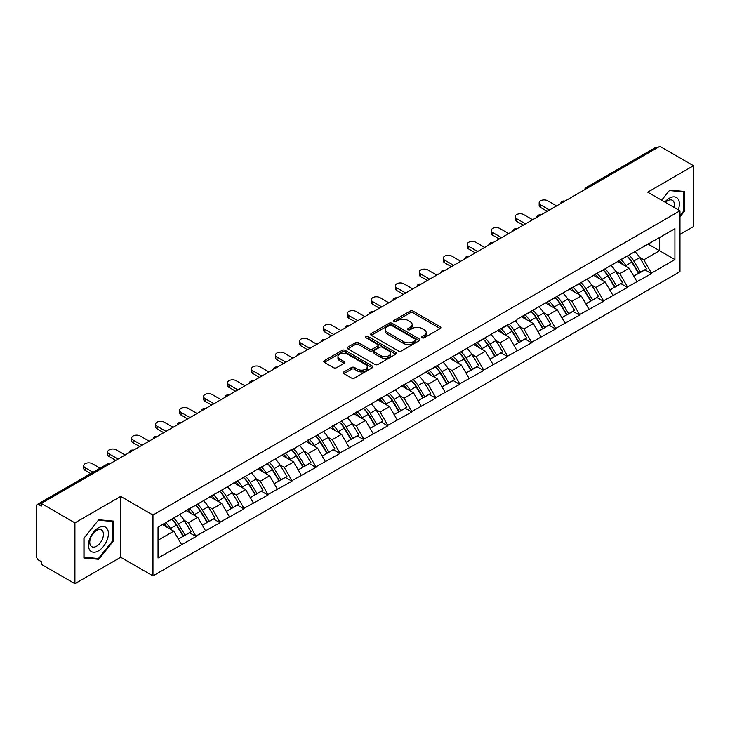 <?xml version="1.0" encoding="UTF-8"?>
<svg xmlns="http://www.w3.org/2000/svg" width="730" height="730" viewBox="0 0 730 730"><rect width="100%" height="100%" fill="white"/><g stroke="black" fill="none" stroke-linecap="round" stroke-linejoin="round"><path stroke-width="1.09" d="M422.123 337.789A1.496 0.858 0 0 0 424.24 337.789L440.263 328.536A2.135 1.232 0 0 0 440.884 327.67A2.135 1.232 0 0 0 440.263 326.803L413.116 311.126A2.135 1.232 0 0 0 410.096 311.126L394.072 320.379A1.496 0.858 0 0 0 393.634 320.99A1.496 0.858 0 0 0 394.072 321.592A1.496 0.858 0 0 0 396.18 321.592L398.261 320.397A6.825 3.942 0 0 1 407.906 320.397L410.169 321.702A6.825 3.942 0 0 1 412.167 324.494A6.825 3.942 0 0 1 410.169 327.277L408.097 328.473A1.496 0.858 0 0 0 407.659 329.084A1.496 0.858 0 0 0 408.097 329.695A1.496 0.858 0 0 0 410.205 329.695L412.286 328.5A6.825 3.942 0 0 1 421.931 328.5L424.194 329.805A6.825 3.942 0 0 1 426.192 332.588A6.825 3.942 0 0 1 424.194 335.371L422.123 336.576A1.496 0.858 0 0 0 421.685 337.187A1.496 0.858 0 0 0 422.123 337.789L422.123 336.576M343.885 371.899A2.135 1.232 0 0 0 343.264 372.774A2.135 1.232 0 0 0 343.885 373.641L351.504 378.04A2.135 1.232 0 0 0 354.524 378.04L372.318 367.765A2.135 1.232 0 0 0 372.939 366.898A2.135 1.232 0 0 0 372.318 366.022L345.171 350.354A2.135 1.232 0 0 0 342.151 350.354L324.357 360.629A2.135 1.232 0 0 0 323.737 361.496A2.135 1.232 0 0 0 324.357 362.372L333.555 367.683A2.135 1.232 0 0 0 336.576 367.683L344.186 363.284A2.135 1.232 0 0 0 344.815 362.409A2.135 1.232 0 0 0 344.186 361.542L339.623 358.904A5.703 3.294 0 0 1 337.954 356.578A5.703 3.294 0 0 1 341.476 353.539A5.703 3.294 0 0 1 347.699 354.251L365.566 364.571A5.703 3.294 0 0 1 367.236 366.898A5.703 3.294 0 0 1 363.713 369.937A5.703 3.294 0 0 1 357.499 369.225L354.524 367.509A2.135 1.232 0 0 0 351.504 367.509L343.885 371.899L343.885 373.641M120.696 496.418L74.916 522.853L41.263 503.426L659.847 146.292L693.5 165.719L647.711 192.154L679.977 210.778L152.962 515.052L120.696 496.418L120.696 557.273L152.962 575.906L152.962 515.052M398.407 350.966A2.135 1.232 0 0 0 401.427 350.966L419.221 340.691A2.135 1.232 0 0 0 419.841 339.815A2.135 1.232 0 0 0 419.221 338.948L392.074 323.271A2.135 1.232 0 0 0 389.053 323.271L371.26 333.546A2.135 1.232 0 0 0 370.639 334.422A2.135 1.232 0 0 0 371.26 335.289L398.407 350.966M366.652 338.118A1.496 0.858 0 0 1 368.166 338.328L395.742 354.242L377.976 364.498A2.135 1.232 0 0 1 374.955 364.498L347.809 348.83L347.809 347.088A2.135 1.232 0 0 0 347.188 347.954A2.135 1.232 0 0 0 347.809 348.83M347.809 347.088L355.428 342.689A2.135 1.232 0 0 1 358.439 342.689L369.453 349.049A2.135 1.232 0 0 0 372.464 349.049L377.519 346.13A2.135 1.232 0 0 0 378.14 345.263A2.135 1.232 0 0 0 377.519 344.387L366.059 337.771A1.496 0.858 0 0 1 365.62 337.16A1.496 0.858 0 0 1 366.542 336.366A1.496 0.858 0 0 1 368.166 336.548L395.769 352.49A2.135 1.232 0 0 1 396.39 353.356A2.135 1.232 0 0 1 395.769 354.223L395.769 352.49M152.962 575.906L679.977 271.633L679.977 210.778M171.815 519.158A14.554 8.404 -120 0 1 176.797 524.989L183.586 536.185L189.499 532.772L196.06 536.559L188.386 522.726L184.124 520.262M196.06 536.559L158.036 557.985L158.036 527.115L291.936 449.269L291.936 449.808L507.66 324.722L507.66 325.261L517.032 319.849L517.032 319.311L674.912 228.7L674.912 259.57L651.479 273.102L643.796 259.789L639.535 257.334M627.225 256.23A14.554 8.404 -120 0 1 632.216 262.052L638.996 273.257L644.918 269.845L651.479 273.631L651.479 273.102M651.479 273.631L627.508 286.936L619.825 273.631L615.572 271.177M603.263 270.063A14.554 8.404 -120 0 1 608.245 275.894L615.034 287.1L620.947 283.678L627.508 287.465L627.508 286.936M627.508 287.465L603.537 300.778L595.853 287.465L591.601 285.01M579.292 283.906A14.554 8.404 -120 0 1 584.274 289.728L591.063 300.933L596.976 297.521L603.537 301.308L603.537 300.778M603.537 301.308L579.565 314.612L571.891 301.308L567.63 298.853M555.32 297.74A14.554 8.404 -120 0 1 560.302 303.57L567.091 314.776L573.004 311.354L579.565 315.15L579.565 314.612M579.565 315.15L555.603 328.454L547.92 315.15L543.658 312.686M531.349 311.582A14.554 8.404 -120 0 1 536.34 317.404L543.12 328.609L549.042 325.197L555.603 328.984L555.603 328.454M555.603 328.984L531.632 342.288L523.948 328.984L519.696 326.529M507.386 325.416A14.554 8.404 -120 0 1 512.369 331.247L519.149 342.452L525.071 339.03L531.632 342.826L531.632 342.288M531.632 342.826L507.66 356.13L499.977 342.826L495.725 340.363M483.415 339.258A14.554 8.404 -120 0 1 488.397 345.089L495.186 356.286L501.099 352.873L507.66 356.66L507.66 356.13M507.66 356.66L483.689 369.964L476.015 356.66L471.753 354.205M459.444 353.092A14.554 8.404 -120 0 1 464.426 358.923L471.215 370.128L477.128 366.715L483.689 370.502L483.689 369.964M483.689 370.502L459.727 383.807L452.043 370.502L447.782 368.039M435.472 366.935A14.554 8.404 -120 0 1 440.464 372.765L447.244 383.962L453.157 380.549L459.727 384.336L459.727 383.807M459.727 384.336L435.755 397.649L428.072 384.336L423.82 381.881M411.51 380.777A14.554 8.404 -120 0 1 416.492 386.599L423.272 397.804L429.194 394.392L435.755 398.178L435.755 397.649M435.755 398.178L411.784 411.483L404.101 398.178L399.848 395.724M387.539 394.611A14.554 8.404 -120 0 1 392.521 400.441L399.31 411.638L405.223 408.225L411.784 412.012L411.784 411.483M411.784 412.012L387.812 425.325L380.138 412.012L375.877 409.557M363.567 408.453A14.554 8.404 -120 0 1 368.55 414.275L375.339 425.48L381.252 422.068L387.812 425.855L387.812 425.325M387.812 425.855L363.85 439.159L356.167 425.855L351.906 423.4M339.596 422.287A14.554 8.404 -120 0 1 344.587 428.118L351.367 439.314L357.28 435.901L363.85 439.688L363.85 439.159M363.85 439.688L339.879 453.001L332.196 439.688L327.943 437.233M315.634 436.129A14.554 8.404 -120 0 1 320.616 441.951L327.396 453.157L333.318 449.744L339.879 453.531L339.879 453.001M339.879 453.531L315.907 466.835L308.224 453.531L303.972 451.076M291.662 449.963A14.554 8.404 -120 0 1 296.645 455.794L303.434 466.999L309.347 463.577L315.907 467.373L315.907 466.835M315.907 467.373L291.936 480.678L284.262 467.373L280.001 464.91M267.691 463.805A14.554 8.404 -120 0 1 272.673 469.627L279.462 480.833L285.375 477.42L291.936 481.207L291.936 480.678M291.936 481.207L267.974 494.511L260.291 481.207L256.029 478.752M243.72 477.639A14.554 8.404 -120 0 1 248.711 483.47L255.491 494.675L261.404 491.253L267.974 495.049L267.974 494.511M267.974 495.049L244.002 508.354L236.319 495.049L232.067 492.586M219.757 491.482A14.554 8.404 -120 0 1 224.74 497.303L231.519 508.509L237.442 505.096L244.002 508.883L244.002 508.354M244.002 508.883L220.031 522.187L212.348 508.883L208.096 506.428M195.786 505.315A14.554 8.404 -120 0 1 200.768 511.146L207.557 522.351L213.47 518.93L220.031 522.726L220.031 522.187M220.031 522.726L196.06 536.03M187.92 509.33L196.06 505.16M188.386 522.726L197.757 517.314L185.922 510.48M205.44 530.619L197.757 517.314M211.892 495.488L220.031 491.317M212.348 508.883L221.719 503.472L209.893 496.646M229.403 516.776L221.719 503.472M235.863 481.654L244.002 477.484M236.319 495.049L245.691 489.638L233.865 482.804M253.374 502.943L245.691 489.638M259.825 467.811L267.974 463.641M260.291 481.207L269.662 475.796L257.827 468.97M277.345 489.1L269.662 475.796M283.797 453.978L291.936 449.808M284.262 467.373L293.633 461.962L281.798 455.128M301.317 475.267L293.633 461.962M307.768 440.135L315.907 435.965M308.224 453.531L317.596 448.12L305.77 441.285M325.279 461.424L317.596 448.12M331.739 426.293L339.879 422.132M332.196 439.688L341.567 434.277L329.741 427.452M349.25 447.59L341.567 434.277M355.702 412.459L363.85 408.289M356.167 425.855L365.538 420.443L353.703 413.609M373.222 433.748L365.538 420.443M379.673 398.616L387.812 394.446M380.138 412.012L389.51 406.601L377.675 399.775M397.193 419.914L389.51 406.601M403.644 384.783L411.784 380.613M404.101 398.178L413.472 392.767L401.646 385.933M421.155 406.072L413.472 392.767M427.616 370.94L435.755 366.77M428.072 384.336L437.443 378.925L425.617 372.099M445.127 392.238L437.443 378.925M451.578 357.107L459.727 352.937M452.043 370.502L461.415 365.091L449.58 358.257M469.098 378.395L461.415 365.091M475.549 343.264L483.689 339.094M476.015 356.66L485.386 351.249L473.551 344.423M493.069 364.553L485.386 351.249M499.521 329.431L507.66 325.261M499.977 342.826L509.348 337.415L497.522 330.58M517.032 350.719L509.348 337.415M523.492 315.588L531.632 311.418M523.948 328.984L533.32 323.572L521.494 316.747M541.003 336.877L533.32 323.572M547.454 301.755L555.603 297.584M547.92 315.15L557.291 309.739L545.456 302.904M564.974 323.043L557.291 309.739M571.426 287.912L579.565 283.742M571.891 301.308L581.262 295.896L569.427 289.062M588.946 309.201L581.262 295.896M595.397 274.079L603.537 269.908M595.853 287.465L605.225 282.054L593.399 275.228M612.908 295.367L605.225 282.054M619.368 260.236L627.508 256.066M619.825 273.631L629.196 268.22L617.37 261.386M636.879 281.524L629.196 268.22M657.548 147.624L587.942 187.802M586.966 188.367A3.258 1.88 120 0 1 587.787 187.719A3.258 1.88 60 0 0 586.163 187.555L655.759 147.369A3.258 1.88 60 0 1 657.392 147.533M643.331 246.393L651.479 242.232M643.796 259.789L659.546 250.7L659.546 237.569L674.912 228.7M648.176 244.139L674.912 259.57M679.977 234.376L693.5 226.574L693.5 165.719M74.916 522.853L74.916 583.708L41.263 564.281L41.263 561.625L38.809 560.202A3.258 1.88 -120 0 1 36.5 556.214L36.5 505.999A3.258 1.88 -120 0 1 37.175 504.512A3.258 1.88 -120 0 1 38.809 504.667L41.263 506.091L41.263 503.426M74.916 583.708L120.696 557.273M158.036 540.246L173.786 531.148L162.416 524.587M181.469 544.452L173.786 531.148M631.879 262.316L632.636 262.754M607.908 276.15L608.665 276.588M583.936 289.993L584.703 290.43M559.965 303.826L560.731 304.273M536.002 317.669L536.76 318.107M512.031 331.511L512.788 331.949M488.06 345.345L488.826 345.783M464.088 359.187L464.855 359.625M440.126 373.021L440.884 373.459M416.155 386.863L416.912 387.301M392.183 400.697L392.95 401.135M368.212 414.54L368.978 414.978M344.25 428.373L345.007 428.811M320.278 442.216L321.036 442.654M296.307 456.049L297.073 456.496M272.336 469.892L273.102 470.33M248.373 483.725L249.131 484.173M224.402 497.568L225.159 498.006M200.431 511.411L201.197 511.849M176.459 525.244L177.226 525.682M679.977 216.856L684.512 211.216L684.512 191.452L669.684 190.129L661.608 200.175M113.551 521.092L98.723 519.76L83.904 538.211L83.904 557.976L98.723 559.299L113.551 540.857L113.551 521.092M422.716 337.999L424.194 337.151A6.825 3.942 0 0 0 426.192 334.367L426.192 332.588M412.167 324.494L412.167 326.264A6.825 3.942 0 0 1 410.169 329.057L408.69 329.905M440.226 328.555L413.116 312.896A2.135 1.232 0 0 0 410.096 312.896L394.665 321.811M419.221 338.948L419.221 340.691L392.074 325.051A2.135 1.232 0 0 0 389.053 325.051L371.287 335.307M415.452 340.426A1.496 0.858 0 0 0 415.89 339.815A1.496 0.858 0 0 0 415.452 339.204L391.618 325.452A1.496 0.858 0 0 0 389.51 325.452L387.32 326.712A6.825 3.942 0 0 0 385.321 329.495A6.825 3.942 0 0 0 387.32 332.287L403.608 341.686A6.825 3.942 0 0 0 413.262 341.686L415.452 340.426L415.452 342.197A1.496 0.858 0 0 0 415.89 341.594L415.89 339.815M385.321 329.495L385.321 331.274A6.825 3.942 0 0 0 387.32 334.057L387.32 332.287M415.452 342.197L413.262 343.465A6.825 3.942 0 0 1 403.608 343.465L387.32 334.057M347.836 348.849L355.428 344.46L355.428 342.689M378.14 345.263L378.14 347.033A2.135 1.232 0 0 1 377.519 347.9L372.464 350.82A2.135 1.232 0 0 1 369.453 350.82L358.439 344.46A2.135 1.232 0 0 0 355.428 344.46M380.877 355.638A5.703 3.294 0 0 0 387.092 356.359A5.703 3.294 0 0 0 390.614 353.311A5.703 3.294 0 0 0 388.944 350.984L382.648 347.352A2.135 1.232 0 0 0 379.627 347.352L374.581 350.263A2.135 1.232 0 0 0 373.952 351.139A2.135 1.232 0 0 0 374.581 352.006L380.877 355.638L380.877 357.417A5.703 3.294 0 0 0 387.092 358.129A5.703 3.294 0 0 0 390.614 355.09L390.614 353.311M373.952 351.139L373.952 352.909A2.135 1.232 0 0 0 374.581 353.776L374.581 352.006M380.877 357.417L374.581 353.776M367.236 366.898L367.236 368.668A5.703 3.294 0 0 1 363.713 371.716A5.703 3.294 0 0 1 357.499 370.995L354.524 369.28A2.135 1.232 0 0 0 351.504 369.28L343.912 373.66M337.954 356.578L337.954 358.348A5.703 3.294 0 0 0 339.623 360.684L339.623 358.904M344.159 363.303L339.623 360.684M372.318 366.022L372.318 367.765L345.171 352.125A2.135 1.232 0 0 0 342.151 352.125L324.385 362.381M683.745 210.778L684.512 211.216M112.785 540.41L113.551 540.857M97.163 558.395L98.723 559.299M540.62 204.838L540.62 207.502A5.001 2.884 180 0 1 539.16 205.458L539.16 202.794A5.001 2.884 0 0 0 540.62 204.838L549.535 209.984M556.598 205.906L547.692 200.759A5.001 2.884 0 0 0 542.244 200.129A5.001 2.884 0 0 0 539.16 202.794M635.027 251.722A17.821 10.284 60 0 1 639.699 257.599L633.786 261.012A17.821 10.284 -120 0 0 629.114 255.135M633.786 261.012L640.566 272.217L646.488 268.795L639.699 257.599M638.996 273.257L640.566 272.217M644.918 269.845L646.488 268.795M618.93 260.491A14.554 8.404 60 0 1 622.945 264.607M621.203 259.707A17.821 10.284 60 0 1 625.875 265.583L626.541 266.687M633.832 276.241L638.567 273.367L631.788 262.161A17.821 10.284 -120 0 0 627.116 256.294M638.567 273.367L633.768 276.141M540.62 207.502L547.226 211.317M516.648 218.681L516.648 221.336A5.001 2.884 180 0 1 515.188 219.301L515.188 216.637A5.001 2.884 0 0 0 516.648 218.681L525.563 223.818M532.626 219.739L523.72 214.593A5.001 2.884 0 0 0 518.273 213.972A5.001 2.884 0 0 0 515.188 216.637M611.056 265.565A17.821 10.284 60 0 1 615.728 271.432L609.815 274.854A17.821 10.284 -120 0 0 605.143 268.978M609.815 274.854L616.595 286.05L622.517 282.638L615.728 271.432M615.034 287.1L616.595 286.05M620.947 283.678L622.517 282.638M594.959 274.325A14.554 8.404 60 0 1 598.974 278.449M597.231 273.549A17.821 10.284 60 0 1 601.903 279.417L602.569 280.521M609.86 290.084L614.605 287.209L607.816 276.004A17.821 10.284 -120 0 0 603.144 270.127M614.605 287.209L609.805 289.974M516.648 221.336L523.255 225.15M492.686 232.514L492.686 235.179A5.001 2.884 180 0 1 491.217 233.135L491.217 230.47A5.001 2.884 0 0 0 492.686 232.514L501.592 237.661M508.664 233.582L499.749 228.435A5.001 2.884 0 0 0 494.301 227.806A5.001 2.884 0 0 0 491.217 230.47M587.093 279.398A17.821 10.284 60 0 1 591.756 285.275L585.843 288.688A17.821 10.284 -120 0 0 581.171 282.82M585.843 288.688L592.632 299.893L598.545 296.48L591.756 285.275M591.063 300.933L592.632 299.893M596.976 297.521L598.545 296.48M570.988 288.168A14.554 8.404 60 0 1 575.003 292.283M573.26 287.383A17.821 10.284 60 0 1 577.932 293.259L578.598 294.363M585.889 303.917L590.634 301.043L583.845 289.837A17.821 10.284 -120 0 0 579.182 283.97M590.634 301.043L585.834 303.817M492.686 235.179L499.293 238.993M468.715 246.357L468.715 249.012A5.001 2.884 180 0 1 467.246 246.977L467.246 244.313A5.001 2.884 0 0 0 468.715 246.357L477.621 251.494M484.693 247.415L475.777 242.269A5.001 2.884 0 0 0 470.33 241.648A5.001 2.884 0 0 0 467.246 244.313M563.122 293.241A17.821 10.284 60 0 1 567.794 299.108L561.872 302.53A17.821 10.284 -120 0 0 557.209 296.654M561.872 302.53L568.661 313.727L574.574 310.314L567.794 299.108M567.091 314.776L568.661 313.727M573.004 311.354L574.574 310.314M547.016 302.001A14.554 8.404 60 0 1 551.031 306.125M549.298 301.225A17.821 10.284 60 0 1 553.961 307.093L554.636 308.197M561.927 317.76L566.663 314.885L559.883 303.68A17.821 10.284 -120 0 0 555.211 297.803M566.663 314.885L561.863 317.65M468.715 249.012L475.321 252.826M444.743 260.19L444.743 262.855A5.001 2.884 180 0 1 443.283 260.811L443.283 258.155A5.001 2.884 0 0 0 444.743 260.19L453.659 265.337M460.721 261.258L451.815 256.111A5.001 2.884 0 0 0 446.368 255.482A5.001 2.884 0 0 0 443.283 258.155M539.151 307.075A17.821 10.284 60 0 1 543.823 312.951L537.91 316.364A17.821 10.284 -120 0 0 533.238 310.496M537.91 316.364L544.689 327.569L550.612 324.156L543.823 312.951M543.12 328.609L544.689 327.569M549.042 325.197L550.612 324.156M523.054 315.844A14.554 8.404 60 0 1 527.069 319.959M525.326 315.059A17.821 10.284 60 0 1 529.989 320.935L530.664 322.04M537.955 331.593L542.691 328.719L535.911 317.523A17.821 10.284 -120 0 0 531.239 311.646M542.691 328.719L537.891 331.493M444.743 262.855L451.35 266.669M420.772 274.033L420.772 276.688A5.001 2.884 180 0 1 419.312 274.653L419.312 271.989A5.001 2.884 0 0 0 420.772 274.033L429.687 279.17M436.75 275.091L427.844 269.945A5.001 2.884 0 0 0 422.396 269.324A5.001 2.884 0 0 0 419.312 271.989M515.179 320.917A17.821 10.284 60 0 1 519.851 326.784L513.938 330.206A17.821 10.284 -120 0 0 509.266 324.33M513.938 330.206L520.718 341.403L526.64 337.99L519.851 326.784M519.149 342.452L520.718 341.403M525.071 339.03L526.64 337.99M499.083 329.677A14.554 8.404 60 0 1 503.098 333.802M501.355 328.901A17.821 10.284 60 0 1 506.027 334.769L506.693 335.873M513.984 345.436L518.729 342.562L511.94 331.356A17.821 10.284 -120 0 0 507.268 325.489M518.729 342.562L513.929 345.336M420.772 276.688L427.378 280.502M678.279 209.802A14.126 8.158 120 0 0 678.024 198.962A14.126 8.158 120 0 0 664.857 202.046M674.055 207.366A9.672 5.585 120 0 0 673.48 201.297A9.672 5.585 120 0 0 672.394 200.294A9.672 5.585 120 0 0 665.441 202.383M661.635 200.193L669.373 190.557L683.745 191.844L683.745 210.997L679.977 215.679M682.787 191.296L683.745 191.844M89.772 550.119A14.126 8.158 120 0 0 103.414 546.46A14.126 8.158 120 0 0 107.073 528.593A14.126 8.158 120 0 0 93.431 532.252A14.126 8.158 120 0 0 89.772 550.119M90.684 545.675A9.672 5.585 120 0 0 91.77 546.679A9.672 5.585 120 0 0 100.767 542.162A9.672 5.585 120 0 0 102.519 530.938A9.672 5.585 120 0 0 101.433 529.934A9.672 5.585 120 0 0 92.436 534.442A9.672 5.585 120 0 0 90.684 545.675M98.422 520.198L112.785 521.485L112.785 540.638L98.422 558.514L84.05 557.227L84.05 538.074L98.386 520.18M111.836 520.937L112.785 521.485M396.81 287.866L396.81 290.531A5.001 2.884 180 0 1 395.341 288.487L395.341 285.832A5.001 2.884 0 0 0 396.81 287.866L405.716 293.013M412.788 288.934L403.873 283.787A5.001 2.884 0 0 0 398.425 283.158A5.001 2.884 0 0 0 395.341 285.832M491.217 334.751A17.821 10.284 60 0 1 495.88 340.627L489.967 344.04A17.821 10.284 -120 0 0 485.295 338.173M489.967 344.04L496.756 355.245L502.669 351.833L495.88 340.627M495.186 356.286L496.756 355.245M501.099 352.873L502.669 351.833M475.111 343.52A14.554 8.404 60 0 1 479.126 347.635M477.383 342.735A17.821 10.284 60 0 1 482.055 348.612L482.722 349.716M490.012 359.269L494.758 356.395L487.969 345.199A17.821 10.284 -120 0 0 483.306 339.322M494.758 356.395L489.958 359.169M396.81 290.531L403.407 294.345M372.838 301.709L372.838 304.364A5.001 2.884 180 0 1 371.369 302.329L371.369 299.665A5.001 2.884 0 0 0 372.838 301.709L381.744 306.855M388.816 302.767L379.901 297.63A5.001 2.884 0 0 0 374.454 297A5.001 2.884 0 0 0 371.369 299.665M467.246 348.593A17.821 10.284 60 0 1 471.918 354.47L465.995 357.882A17.821 10.284 -120 0 0 461.333 352.006M465.995 357.882L472.784 369.088L478.697 365.666L471.918 354.47M471.215 370.128L472.784 369.088M477.128 366.715L478.697 365.666M451.14 357.362A14.554 8.404 60 0 1 455.155 361.478M453.421 356.578A17.821 10.284 60 0 1 458.084 362.445L458.759 363.549M466.041 373.112L470.786 370.238L464.006 359.032A17.821 10.284 -120 0 0 459.334 353.165M470.786 370.238L465.986 373.012M372.838 304.364L379.445 308.179M348.867 315.543L348.867 318.207A5.001 2.884 180 0 1 347.407 316.163L347.407 313.508A5.001 2.884 0 0 0 348.867 315.543L357.782 320.689M364.845 316.61L355.939 311.464A5.001 2.884 0 0 0 350.491 310.843A5.001 2.884 0 0 0 347.407 313.508M443.274 362.436A17.821 10.284 60 0 1 447.946 368.303L442.033 371.716A17.821 10.284 -120 0 0 437.361 365.849M442.033 371.716L448.813 382.921L454.726 379.509L447.946 368.303M447.244 383.962L448.813 382.921M453.157 380.549L454.726 379.509M427.178 371.196A14.554 8.404 60 0 1 431.193 375.311M429.45 370.411A17.821 10.284 60 0 1 434.113 376.288L434.788 377.392M442.079 386.946L446.815 384.071L440.035 372.875A17.821 10.284 -120 0 0 435.363 366.998M446.815 384.071L442.015 386.845M348.867 318.207L355.474 322.021M324.896 329.385L324.896 332.041A5.001 2.884 180 0 1 323.436 330.006L323.436 327.341A5.001 2.884 0 0 0 324.896 329.385L333.811 334.532M340.873 330.444L331.968 325.306A5.001 2.884 0 0 0 326.52 324.677A5.001 2.884 0 0 0 323.436 327.341M419.303 376.269A17.821 10.284 60 0 1 423.975 382.146L418.062 385.559A17.821 10.284 -120 0 0 413.39 379.682M418.062 385.559L424.842 396.764L430.764 393.342L423.975 382.146M423.272 397.804L424.842 396.764M429.194 394.392L430.764 393.342M403.206 385.038A14.554 8.404 60 0 1 407.221 389.154M405.478 384.254A17.821 10.284 60 0 1 410.151 390.13L410.817 391.234M418.107 400.788L422.852 397.914L416.063 386.708A17.821 10.284 -120 0 0 411.391 380.841M422.852 397.914L418.053 400.688M324.896 332.041L331.502 335.855M300.924 343.219L300.924 345.883A5.001 2.884 180 0 1 299.464 343.839L299.464 341.184A5.001 2.884 0 0 0 300.924 343.219L309.839 348.365M316.911 344.286L307.996 339.14A5.001 2.884 0 0 0 302.548 338.519A5.001 2.884 0 0 0 299.464 341.184M395.341 390.112A17.821 10.284 60 0 1 400.004 395.979L394.09 399.392A17.821 10.284 -120 0 0 389.418 393.525M394.09 399.392L400.88 410.598L406.793 407.185L400.004 395.979M399.31 411.638L400.88 410.598M405.223 408.225L406.793 407.185M379.235 398.872A14.554 8.404 60 0 1 383.25 402.996M381.507 398.096A17.821 10.284 60 0 1 386.179 403.964L386.845 405.068M394.136 414.622L398.881 411.757L392.092 400.551A17.821 10.284 -120 0 0 387.429 394.674M398.881 411.757L394.081 414.521M300.924 345.883L307.531 349.697M276.962 357.061L276.962 359.726A5.001 2.884 180 0 1 275.493 357.682L275.493 355.017A5.001 2.884 0 0 0 276.962 357.061L285.868 362.208M292.94 358.129L284.025 352.982A5.001 2.884 0 0 0 278.577 352.353A5.001 2.884 0 0 0 275.493 355.017M371.369 403.945A17.821 10.284 60 0 1 376.041 409.822L370.119 413.235A17.821 10.284 -120 0 0 365.456 407.358M370.119 413.235L376.908 424.44L382.821 421.018L376.041 409.822M375.339 425.48L376.908 424.44M381.252 422.068L382.821 421.018M355.264 412.715A14.554 8.404 60 0 1 359.279 416.83M357.545 411.93A17.821 10.284 60 0 1 362.208 417.806L362.883 418.91M370.165 428.464L374.91 425.59L368.121 414.385A17.821 10.284 -120 0 0 363.458 408.517M374.91 425.59L370.11 428.364M276.962 359.726L283.568 363.54M252.991 370.895L252.991 373.559A5.001 2.884 180 0 1 251.531 371.524L251.531 368.86A5.001 2.884 0 0 0 252.991 370.895L261.906 376.041M268.969 371.962L260.062 366.816A5.001 2.884 0 0 0 254.615 366.195A5.001 2.884 0 0 0 251.531 368.86M347.398 417.788A17.821 10.284 60 0 1 352.07 423.655L346.157 427.068A17.821 10.284 -120 0 0 341.485 421.201M346.157 427.068L352.937 438.274L358.85 434.861L352.07 423.655M351.367 439.314L352.937 438.274M357.28 435.901L358.85 434.861M331.292 426.548A14.554 8.404 60 0 1 335.316 430.673M333.573 425.773A17.821 10.284 60 0 1 338.236 431.64L338.912 432.744M346.202 442.307L350.938 439.433L344.159 428.227A17.821 10.284 -120 0 0 339.487 422.351M350.938 439.433L346.139 442.197M252.991 373.559L259.597 377.373M229.019 384.737L229.019 387.402A5.001 2.884 180 0 1 227.559 385.358L227.559 382.693A5.001 2.884 0 0 0 229.019 384.737L237.934 389.884M244.997 385.805L236.091 380.659A5.001 2.884 0 0 0 230.643 380.029A5.001 2.884 0 0 0 227.559 382.693M323.426 431.622A17.821 10.284 60 0 1 328.099 437.498L322.185 440.911A17.821 10.284 -120 0 0 317.513 435.043M322.185 440.911L328.965 452.116L334.887 448.695L328.099 437.498M327.396 453.157L328.965 452.116M333.318 449.744L334.887 448.695M307.33 440.391A14.554 8.404 60 0 1 311.345 444.506M309.602 439.606A17.821 10.284 60 0 1 314.274 445.482L314.94 446.587M322.231 456.14L326.976 453.266L320.187 442.061A17.821 10.284 -120 0 0 315.515 436.193M326.976 453.266L322.167 456.04M229.019 387.402L235.626 391.216M205.048 398.58L205.048 401.235A5.001 2.884 180 0 1 203.588 399.201L203.588 396.536A5.001 2.884 0 0 0 205.048 398.58L213.963 403.717M221.035 399.638L212.12 394.492A5.001 2.884 0 0 0 206.672 393.871A5.001 2.884 0 0 0 203.588 396.536M299.464 445.464A17.821 10.284 60 0 1 304.127 451.332L298.214 454.753A17.821 10.284 -120 0 0 293.542 448.877M298.214 454.753L305.003 465.95L310.916 462.537L304.127 451.332M303.434 466.999L305.003 465.95M309.347 463.577L310.916 462.537M283.359 454.224A14.554 8.404 60 0 1 287.374 458.349M285.631 453.449A17.821 10.284 60 0 1 290.303 459.316L290.969 460.42M298.26 469.983L303.005 467.109L296.216 455.903A17.821 10.284 -120 0 0 291.553 450.027M303.005 467.109L298.205 469.874M205.048 401.235L211.654 405.05M181.086 412.413L181.086 415.078A5.001 2.884 180 0 1 179.617 413.034L179.617 410.379A5.001 2.884 0 0 0 181.086 412.413L189.992 417.56M197.064 413.481L188.148 408.335A5.001 2.884 0 0 0 182.701 407.705A5.001 2.884 0 0 0 179.617 410.379M275.493 459.298A17.821 10.284 60 0 1 280.165 465.174L274.243 468.587A17.821 10.284 -120 0 0 269.58 462.72M274.243 468.587L281.032 479.792L286.945 476.38L280.165 465.174M279.462 480.833L281.032 479.792M285.375 477.42L286.945 476.38M259.387 468.067A14.554 8.404 60 0 1 263.402 472.182M261.659 467.282A17.821 10.284 60 0 1 266.331 473.159L267.007 474.263M274.288 483.817L279.033 480.942L272.244 469.746A17.821 10.284 -120 0 0 267.582 463.869M279.033 480.942L274.234 483.716M181.086 415.078L187.692 418.892M157.114 426.256L157.114 428.911A5.001 2.884 180 0 1 155.654 426.877L155.654 424.212A5.001 2.884 0 0 0 157.114 426.256L166.029 431.393M173.092 427.315L164.186 422.168A5.001 2.884 0 0 0 158.739 421.548A5.001 2.884 0 0 0 155.654 424.212M251.521 473.14A17.821 10.284 60 0 1 256.193 479.008L250.28 482.43A17.821 10.284 -120 0 0 245.609 476.553M250.28 482.43L257.06 493.626L262.973 490.213L256.193 479.008M255.491 494.675L257.06 493.626M261.404 491.253L262.973 490.213M235.416 481.9A14.554 8.404 60 0 1 239.44 486.025M237.697 481.125A17.821 10.284 60 0 1 242.36 486.992L243.035 488.096M250.326 497.659L255.062 494.785L248.282 483.579A17.821 10.284 -120 0 0 243.61 477.712M255.062 494.785L250.262 497.55M157.114 428.911L163.721 432.726M133.143 440.09L133.143 442.754A5.001 2.884 180 0 1 131.683 440.71L131.683 438.055A5.001 2.884 0 0 0 133.143 440.09L142.058 445.236M149.121 441.157L140.215 436.011A5.001 2.884 0 0 0 134.767 435.381A5.001 2.884 0 0 0 131.683 438.055M227.55 486.974A17.821 10.284 60 0 1 232.222 492.85L226.309 496.263A17.821 10.284 -120 0 0 221.637 490.396M226.309 496.263L233.089 507.469L239.011 504.056L232.222 492.85M231.519 508.509L233.089 507.469M237.442 505.096L239.011 504.056M211.454 495.743A14.554 8.404 60 0 1 215.469 499.858M213.726 494.958A17.821 10.284 60 0 1 218.398 500.835L219.064 501.939M226.355 511.493L231.1 508.618L224.311 497.422A17.821 10.284 -120 0 0 219.639 491.545M231.1 508.618L226.291 511.392M133.143 442.754L139.749 446.568M109.171 453.932L109.171 456.588A5.001 2.884 180 0 1 107.712 454.553L107.712 451.888A5.001 2.884 0 0 0 109.171 453.932L118.087 459.079M125.158 454.991L116.243 449.853A5.001 2.884 0 0 0 110.796 449.224A5.001 2.884 0 0 0 107.712 451.888M203.588 500.817A17.821 10.284 60 0 1 208.251 506.684L202.338 510.106A17.821 10.284 -120 0 0 197.666 504.229M202.338 510.106L209.127 521.302L215.04 517.889L208.251 506.684M207.557 522.351L209.127 521.302M213.47 518.93L215.04 517.889M187.482 509.577A14.554 8.404 60 0 1 191.497 513.701M189.754 508.801A17.821 10.284 60 0 1 194.426 514.668L195.093 515.772M202.383 525.335L207.128 522.461L200.339 511.255A17.821 10.284 -120 0 0 195.667 505.388M207.128 522.461L202.329 525.235M109.171 456.588L115.778 460.402M85.209 467.766L85.209 470.43A5.001 2.884 180 0 1 83.74 468.386L83.74 465.731A5.001 2.884 0 0 0 85.209 467.766L93.011 472.273M100.074 468.195L92.272 463.687A5.001 2.884 0 0 0 86.824 463.066A5.001 2.884 0 0 0 83.74 465.731M179.617 514.659A17.821 10.284 60 0 1 184.288 520.527L178.366 523.939A17.821 10.284 -120 0 0 173.704 518.072M178.366 523.939L185.155 535.145L191.068 531.732L184.288 520.527M183.586 536.185L185.155 535.145M189.499 532.772L191.068 531.732M163.903 523.729A14.554 8.404 60 0 1 167.526 527.534M165.783 522.634A17.821 10.284 60 0 1 170.455 528.511L171.13 529.615M178.412 539.169L183.157 536.294L176.368 525.098A17.821 10.284 -120 0 0 171.705 519.222M183.157 536.294L178.357 539.068M85.209 470.43L90.703 473.606M108.56 464.572L38.809 504.667M109.235 464.189A3.258 1.88 -60 0 0 108.405 464.49A3.258 1.88 -120 0 0 106.781 464.326L37.175 504.512M562.994 202.21A3.258 1.88 120 0 1 563.825 201.553A3.258 1.88 -60 0 1 564.646 201.252M539.023 216.053A3.258 1.88 120 0 1 539.853 215.396A3.258 1.88 -60 0 1 540.674 215.094M515.052 229.886A3.258 1.88 120 0 1 515.882 229.229A3.258 1.88 -60 0 1 516.712 228.928M491.089 243.729A3.258 1.88 120 0 1 491.911 243.072A3.258 1.88 -60 0 1 492.741 242.771M467.118 257.562A3.258 1.88 120 0 1 467.948 256.905A3.258 1.88 -60 0 1 468.769 256.604M443.147 271.405A3.258 1.88 120 0 1 443.977 270.748A3.258 1.88 -60 0 1 444.798 270.447M419.175 285.238A3.258 1.88 120 0 1 420.005 284.581A3.258 1.88 -60 0 1 420.836 284.289M395.213 299.081A3.258 1.88 120 0 1 396.034 298.424A3.258 1.88 -60 0 1 396.865 298.123M371.241 312.915A3.258 1.88 120 0 1 372.072 312.267A3.258 1.88 -60 0 1 372.893 311.965M347.27 326.757A3.258 1.88 120 0 1 348.101 326.1A3.258 1.88 -60 0 1 348.922 325.799M323.299 340.591A3.258 1.88 120 0 1 324.129 339.943A3.258 1.88 -60 0 1 324.959 339.642M299.337 354.433A3.258 1.88 120 0 1 300.158 353.776A3.258 1.88 -60 0 1 300.988 353.475M275.365 368.276A3.258 1.88 120 0 1 276.195 367.619A3.258 1.88 -60 0 1 277.017 367.318M251.394 382.109A3.258 1.88 120 0 1 252.224 381.452A3.258 1.88 -60 0 1 253.045 381.151M227.422 395.952A3.258 1.88 120 0 1 228.253 395.295A3.258 1.88 -60 0 1 229.083 394.994M203.46 409.785A3.258 1.88 120 0 1 204.281 409.128A3.258 1.88 -60 0 1 205.112 408.827M179.489 423.628A3.258 1.88 120 0 1 180.319 422.971A3.258 1.88 -60 0 1 181.14 422.67M155.517 437.462A3.258 1.88 120 0 1 156.348 436.805A3.258 1.88 -60 0 1 157.169 436.513M131.546 451.304A3.258 1.88 120 0 1 132.376 450.647A3.258 1.88 -60 0 1 133.207 450.346M424.194 337.151L424.194 335.371M408.097 329.695L408.097 328.473M410.169 329.057L410.169 327.277M394.072 321.592L394.072 320.379M410.096 312.896L410.096 311.126M413.116 312.896L413.116 311.126M440.263 328.536L440.263 326.803M371.26 335.289L371.26 333.546M389.053 325.051L389.053 323.271M392.074 325.051L392.074 323.271M403.608 343.465L403.608 341.686M413.262 343.465L413.262 341.686M358.439 344.46L358.439 342.689M369.453 350.82L369.453 349.049M372.464 350.82L372.464 349.049M377.519 347.9L377.519 346.13M368.166 338.328L368.166 336.548M351.504 369.28L351.504 367.509M354.524 369.28L354.524 367.509M357.499 370.995L357.499 369.225M344.186 363.284L344.186 361.542M324.357 362.372L324.357 360.629M342.151 352.125L342.151 350.354M345.171 352.125L345.171 350.354M631.788 262.161L625.875 265.583M607.816 276.004L601.903 279.417M583.845 289.837L577.932 293.259M559.883 303.68L553.961 307.093M535.911 317.523L529.989 320.935M511.94 331.356L506.027 334.769M487.969 345.199L482.055 348.612M464.006 359.032L458.084 362.445M440.035 372.875L434.113 376.288M416.063 386.708L410.151 390.13M392.092 400.551L386.179 403.964M368.121 414.385L362.208 417.806M344.159 428.227L338.236 431.64M320.187 442.061L314.274 445.482M296.216 455.903L290.303 459.316M272.244 469.746L266.331 473.159M248.282 483.579L242.36 486.992M224.311 497.422L218.398 500.835M200.339 511.255L194.426 514.668M176.368 525.098L170.455 528.511M586.163 187.555A3.258 3.258 0 0 0 584.593 189.736M564.865 201.133A3.258 3.258 0 0 0 560.622 203.579M540.894 214.967A3.258 3.258 0 0 0 536.659 217.412M516.931 228.809A3.258 3.258 0 0 0 512.688 231.255M492.96 242.643A3.258 3.258 0 0 0 488.717 245.098M468.989 256.486A3.258 3.258 0 0 0 464.745 258.931M445.017 270.319A3.258 3.258 0 0 0 440.783 272.774M421.055 284.162A3.258 3.258 0 0 0 416.812 286.607M397.084 297.995A3.258 3.258 0 0 0 392.84 300.45M373.112 311.838A3.258 3.258 0 0 0 368.869 314.283M349.141 325.671A3.258 3.258 0 0 0 344.907 328.126M325.178 339.514A3.258 3.258 0 0 0 320.935 341.959M301.207 353.356A3.258 3.258 0 0 0 296.964 355.802M277.236 367.19A3.258 3.258 0 0 0 272.993 369.635M253.264 381.033A3.258 3.258 0 0 0 249.03 383.478M229.302 394.866A3.258 3.258 0 0 0 225.059 397.312M205.331 408.709A3.258 3.258 0 0 0 201.088 411.154M181.359 422.542A3.258 3.258 0 0 0 177.116 424.997M157.388 436.385A3.258 3.258 0 0 0 153.154 438.83M133.426 450.218A3.258 3.258 0 0 0 129.183 452.673M109.454 464.061A3.258 3.258 0 0 0 106.781 464.326"/></g></svg>

